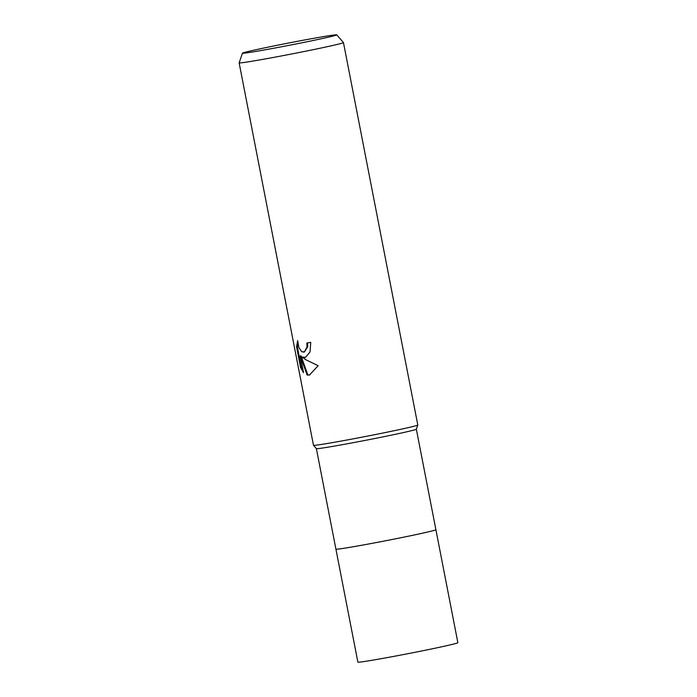 <?xml version="1.0" encoding="UTF-8"?>
<svg xmlns="http://www.w3.org/2000/svg" width="697" height="697" viewBox="0 0 697 697"><rect width="100%" height="100%" fill="white"/><g stroke="black" fill="none" stroke-linecap="round" stroke-linejoin="round"><path stroke-width="1.05" d="M416.362 429.195A50.925 1.246 169 0 1 416.353 429.213L435.904 529.729A50.925 1.246 169 0 1 400.67 537.788A50.925 1.246 169 0 1 344.501 548.199A50.925 1.246 169 0 1 335.919 549.158L357.883 662.15A50.925 1.246 169 0 0 366.465 661.183A50.925 1.246 169 0 0 422.635 650.78A50.925 1.246 169 0 0 457.868 642.712L435.904 529.729A50.925 1.246 169 0 1 435.895 529.746A50.925 1.246 169 0 1 413.913 535.052A50.925 1.246 169 0 1 362.884 545.037A50.925 1.246 169 0 1 335.928 549.175A50.925 1.246 169 0 1 335.919 549.158L316.377 448.633L313.484 445.305L239.132 62.861A53.138 1.298 169 0 1 239.141 62.843L242.469 53.172A48.023 1.176 169 0 1 276.012 45.523A48.023 1.176 169 0 1 328.662 35.774A48.023 1.176 169 0 1 336.747 34.85A48.023 1.176 169 0 1 303.848 42.404A48.023 1.176 169 0 1 250.563 52.284A48.023 1.176 169 0 1 242.469 53.172M435.895 529.746L435.895 529.746A50.925 1.246 169 0 1 413.913 535.052A50.925 1.246 169 0 1 362.884 545.045A50.925 1.246 169 0 1 335.928 549.175L335.928 549.175M417.799 425.031L416.353 429.213A50.925 1.246 169 0 1 394.371 434.519A50.925 1.246 169 0 1 343.342 444.503A50.925 1.246 169 0 1 316.386 448.641M394.859 430.563A53.138 1.298 169 0 1 341.608 440.983A53.138 1.298 169 0 1 313.484 445.305A53.138 1.298 169 0 0 322.423 444.277A53.138 1.298 169 0 0 381.041 433.421A53.138 1.298 169 0 0 417.799 425.004L343.464 42.578A53.138 1.298 169 0 1 343.464 42.578A53.138 1.298 169 0 1 306.706 50.994A53.138 1.298 169 0 1 248.088 61.859A53.138 1.298 169 0 1 239.132 62.861M305.53 357.369L302.001 357.064L306.009 359.835L318.128 365.698L309.485 375.021L307.116 375.021L300.276 355.993L303.517 372.668L300.581 367.476L296.582 346.897L297.645 340.65L298.891 347.585L301.766 351.802L304.458 351.837L307.011 346.888L306.854 343.011A53.138 1.298 -11 0 0 310.749 342.358L310.052 351.915L305.53 357.369M307.586 342.889L307.734 346.731L304.354 352.02L303.639 352.168M297.732 342.488L297.331 346.74L301.331 367.31L300.581 367.476M297.331 346.74L296.582 346.897M305.19 357.491L302.001 357.064M301.331 367.31L303.212 371.092M300.276 355.993L301.008 355.836L307.839 374.873L309.843 374.934M307.839 374.873L307.116 375.021M336.747 34.85L343.455 42.561"/></g></svg>
